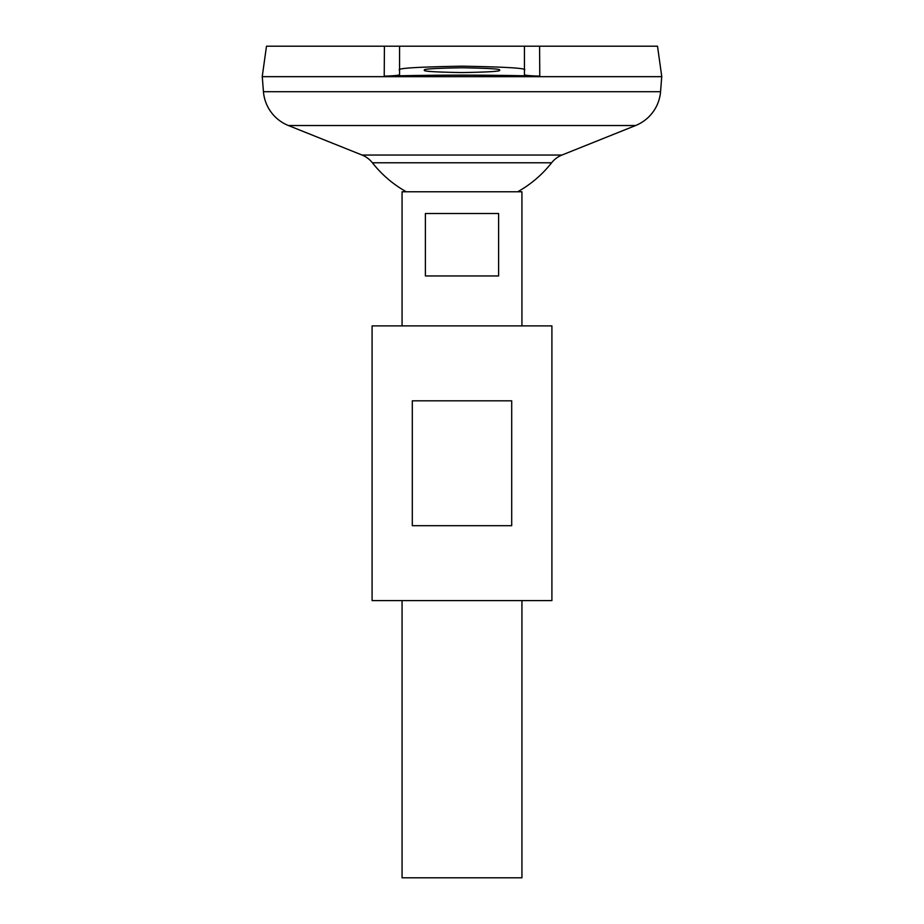 <?xml version="1.0" encoding="UTF-8"?>
<svg xmlns="http://www.w3.org/2000/svg" width="924" height="924" viewBox="0 0 924 924"><rect width="100%" height="100%" fill="white"/><g stroke="black" fill="none" stroke-linecap="round" stroke-linejoin="round"><path stroke-width="1.39" d="M499.457 70.166C501.593 71.298 489.108 72.107 462 72.569C434.892 72.107 422.407 71.298 424.543 70.166C422.407 69.034 434.892 68.237 462 67.775C489.108 68.237 501.593 69.034 499.457 70.166M498.613 213.513L498.613 275.953L425.387 275.953L425.387 213.513L498.613 213.513M402.067 600.6L402.067 877.8L521.933 877.8L521.933 600.6M521.933 325.895L521.933 191.776L402.067 191.776L402.067 325.895M372.395 162.786A24.971 24.971 0 0 0 362.058 155.047L288.404 125.525A39.951 39.951 0 0 1 263.444 91.707L262.266 76.669L661.734 76.669L660.556 91.707A39.951 39.951 0 0 1 635.596 125.525L561.942 155.047A24.971 24.971 0 0 0 551.605 162.786L372.395 162.786A114.022 114.022 0 0 0 406.306 191.776M266.493 46.2L399.572 46.2L384.407 46.2L384.222 76.138C436.07 74.809 487.93 74.809 539.778 76.138C530.029 75.837 524.924 75.352 524.428 74.659L524.428 46.2L657.507 46.2L661.78 76.669L262.22 76.669L266.493 46.2M539.593 46.2L539.778 76.138M399.572 75.768L399.572 46.2L524.428 46.2M384.222 76.138C393.994 75.837 399.11 75.341 399.572 74.659L399.572 70.166C396.015 68.284 416.828 66.955 462 66.181C507.172 66.955 527.985 68.284 524.428 70.166M412.3 525.687L412.3 400.82L511.7 400.82L511.7 525.687L412.3 525.687M372.095 600.6L551.905 600.6L551.905 325.895L372.095 325.895L372.095 600.6M263.444 91.707L660.556 91.707M288.404 125.525L635.596 125.525M362.058 155.047L561.942 155.047M517.694 191.776A114.022 114.022 0 0 0 551.605 162.786"/></g></svg>
